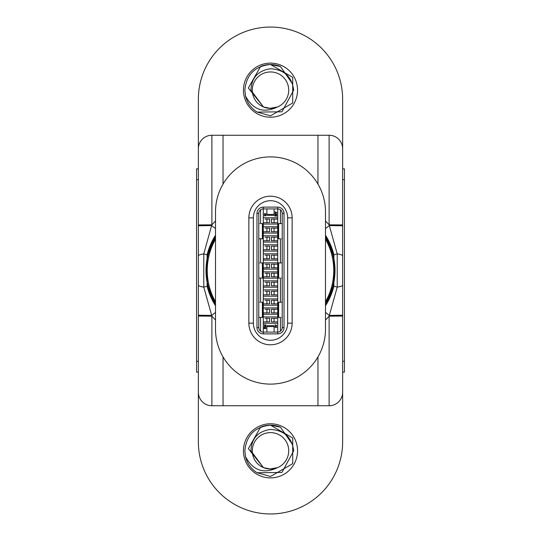 <?xml version="1.0" encoding="UTF-8"?>
<svg xmlns="http://www.w3.org/2000/svg" width="541" height="541" viewBox="0 0 541 541"><rect width="100%" height="100%" fill="white"/><g stroke="black" fill="none" stroke-linecap="round" stroke-linejoin="round"><path stroke-width="0.81" d="M270.5 344.8A21.64 21.64 0 0 1 248.86 323.16L248.86 217.84A21.64 21.64 0 0 1 270.5 196.2A21.64 21.64 0 0 1 292.14 217.84L292.14 323.16A21.64 21.64 0 0 1 270.5 344.8A21.64 21.64 0 0 0 292.14 323.16L287.629 323.16L287.629 217.84A17.129 17.129 0 0 0 270.5 200.711A17.129 17.129 0 0 0 253.371 217.84L253.371 323.16A17.129 17.129 0 0 0 270.5 340.289A17.129 17.129 0 0 0 287.629 323.16M274.199 321.895L277.716 321.895L271.399 321.895L271.399 318.291L277.716 318.291L274.199 318.291M274.199 312.881L277.716 312.881L271.399 312.881L271.399 309.269L277.716 309.269L274.199 309.269M274.199 303.859L277.716 303.859L271.399 303.859L271.399 300.255L277.716 300.255L274.199 300.255M274.199 294.845L277.716 294.845L271.399 294.845L271.399 291.241L277.716 291.241L274.199 291.241M274.199 285.831L277.716 285.831L271.399 285.831L271.399 282.219L277.716 282.219L274.199 282.219M274.199 276.809L277.716 276.809L271.399 276.809L271.399 273.205L277.716 273.205L274.199 273.205M274.199 267.795L277.716 267.795L271.399 267.795L271.399 264.191L277.716 264.191L274.199 264.191M274.199 258.781L277.716 258.781L271.399 258.781L271.399 255.169L277.716 255.169L274.199 255.169M274.199 249.759L277.716 249.759L271.399 249.759L271.399 246.155L277.716 246.155L274.199 246.155M274.199 240.745L277.716 240.745L271.399 240.745L271.399 237.141L277.716 237.141L274.199 237.141M274.199 231.731L277.716 231.731L271.399 231.731L271.399 228.119L277.716 228.119L274.199 228.119M274.199 222.709L277.716 222.709L271.399 222.709L271.399 219.105L277.716 219.105L274.199 219.105M263.284 323.248L277.716 323.248M277.716 217.752L263.284 217.752M263.284 333.885L263.284 332.086L277.716 332.086L277.716 208.914L263.284 208.914L263.284 332.086A4.511 4.511 0 0 1 258.781 327.575L258.781 213.425L256.975 213.425A6.309 6.309 0 0 1 263.284 207.115L277.716 207.115A6.309 6.309 0 0 1 284.025 213.425L284.025 327.575A6.309 6.309 0 0 1 277.716 333.885L263.284 333.885A6.309 6.309 0 0 1 256.975 327.575L256.975 213.425M277.716 316.938L263.284 316.938M263.284 314.233L277.716 314.233M277.716 307.917L263.284 307.917M263.284 305.212L277.716 305.212M277.716 298.903L263.284 298.903M263.284 296.197L277.716 296.197M277.716 289.888L263.284 289.888M263.284 287.183L277.716 287.183M277.716 280.867L263.284 280.867M263.284 278.162L277.716 278.162M277.716 271.853L263.284 271.853M263.284 269.147L277.716 269.147M277.716 262.838L263.284 262.838M263.284 260.133L277.716 260.133M277.716 253.817L263.284 253.817M263.284 251.112L277.716 251.112M277.716 244.803L263.284 244.803M263.284 242.097L277.716 242.097M277.716 235.788L263.284 235.788M263.284 233.083L277.716 233.083M277.716 226.767L263.284 226.767M263.284 224.062L277.716 224.062M260.579 331.18L260.579 317.384M260.579 302.236L260.579 278.074M260.579 262.926L260.579 238.764M260.579 223.616L260.579 209.82M263.284 207.115L263.284 208.914A4.511 4.511 0 0 0 258.781 213.425M280.421 209.82L280.421 223.616M280.421 238.764L280.421 262.926M280.421 278.074L280.421 302.236M280.421 317.384L280.421 331.18M277.716 333.885L277.716 332.086A4.511 4.511 0 0 0 282.219 327.575L282.219 213.425A4.511 4.511 0 0 0 277.716 208.914L277.716 207.115M265.07 219.105L269.601 219.105L269.465 222.709L269.601 219.105M263.284 222.615A0.899 0.656 90 0 0 263.582 222.709L269.601 222.709M263.582 222.709L265.07 222.709M265.07 228.119L269.601 228.119L269.465 231.731L269.601 228.119M263.284 231.629A0.899 0.656 90 0 0 263.582 231.731L269.601 231.731M263.582 231.731L265.07 231.731M265.07 237.141L269.601 237.141L269.465 240.745L269.601 237.141M263.284 240.65A0.899 0.656 90 0 0 263.582 240.745L269.601 240.745M263.582 240.745L265.07 240.745M265.07 246.155L269.601 246.155L269.465 249.759L269.601 246.155M263.284 249.665A0.899 0.656 90 0 0 263.582 249.759L269.601 249.759M263.582 249.759L265.07 249.759M265.07 255.169L269.601 255.169L269.465 258.781L269.601 255.169M263.284 258.679A0.899 0.656 90 0 0 263.582 258.781L269.601 258.781M263.582 258.781L265.07 258.781M265.07 264.191L269.601 264.191L269.465 267.795L269.601 264.191M263.284 267.7A0.899 0.656 90 0 0 263.582 267.795L269.601 267.795M263.582 267.795L265.07 267.795M265.07 273.205L269.601 273.205L269.465 276.809L269.601 273.205M263.284 276.715A0.899 0.656 90 0 0 263.582 276.809L269.601 276.809M263.582 276.809L265.07 276.809M265.07 282.219L269.601 282.219L269.465 285.831L269.601 282.219M263.284 285.729A0.899 0.656 90 0 0 263.582 285.831L269.601 285.831M263.582 285.831L265.07 285.831M265.07 291.241L269.601 291.241L269.465 294.845L269.601 291.241M263.284 294.75A0.899 0.656 90 0 0 263.582 294.845L269.601 294.845M263.582 294.845L265.07 294.845M265.07 300.255L269.601 300.255L269.465 303.859L269.601 300.255M263.284 303.765A0.899 0.656 90 0 0 263.582 303.859L269.601 303.859M263.582 303.859L265.07 303.859M265.07 309.269L269.601 309.269L269.465 312.881L269.601 309.269M263.284 312.779A0.899 0.656 90 0 0 263.582 312.881L269.601 312.881M263.582 312.881L265.07 312.881M265.07 318.291L269.601 318.291L269.465 321.895L269.601 318.291M263.284 321.8A0.899 0.656 90 0 0 263.582 321.895L269.601 321.895M263.582 321.895L265.07 321.895M282.219 223.92A1.806 1.082 -90 0 0 281.618 223.616L278.405 223.616M280.062 238.764L278.405 238.764M281.618 223.616L280.062 223.616M281.618 238.764A1.806 1.082 -90 0 0 282.219 238.459M282.219 263.23A1.806 1.082 -90 0 0 281.618 262.926L278.405 262.926M280.062 278.074L278.405 278.074M281.618 262.926L280.062 262.926M281.618 278.074A1.806 1.082 -90 0 0 282.219 277.77M282.219 302.541A1.806 1.082 -90 0 0 281.618 302.236L278.405 302.236M280.062 317.384L278.405 317.384M281.618 302.236L280.062 302.236M281.618 317.384A1.806 1.082 -90 0 0 282.219 317.08M260.938 223.616L262.595 223.616M258.781 238.459A1.806 1.082 90 0 0 259.382 238.764L262.595 238.764M259.382 223.616A1.806 1.082 90 0 0 258.781 223.92M259.382 238.764L260.938 238.764M260.938 262.926L262.595 262.926M258.781 277.77A1.806 1.082 90 0 0 259.382 278.074L262.595 278.074M259.382 262.926A1.806 1.082 90 0 0 258.781 263.23M259.382 278.074L260.938 278.074M260.938 302.236L262.595 302.236M258.781 317.08A1.806 1.082 90 0 0 259.382 317.384L262.595 317.384M259.382 302.236A1.806 1.082 90 0 0 258.781 302.541M259.382 317.384L260.938 317.384M274.104 208.914L274.104 215.318L266.896 215.318L266.896 208.914M274.104 332.086L274.104 325.682L266.896 325.682L266.896 332.086M276.674 215.697L276.255 215.115L276.857 215.703L276.323 216.251L275.193 215.433L275.011 216.272L275.011 215.048L276.309 216.089L276.674 215.697M276.627 213.938L276.809 214.378L275.011 214.378L276.627 213.938M276.809 212.64L275.011 213.499L275.585 213.059L275.011 211.788L276.809 212.64M276.458 212.654L275.768 212.329L275.768 212.971L276.458 212.654M265.807 215.325L265.989 215.764L264.191 215.764L265.807 215.325M265.807 213.938L265.232 213.938L265.543 214.54L265.807 213.938M264.191 213.776L265.989 213.776L265.989 214.128L264.698 214.838L264.191 213.776M265.043 213.938L264.373 213.938L264.698 214.676L265.043 213.938M276.809 325.581L275.011 326.439L275.585 325.993L275.585 325.175L275.011 324.728L276.809 325.581M276.458 325.594L275.768 325.263L275.768 325.912L276.458 325.594M276.627 326.879L276.809 327.319L275.011 327.319L276.627 326.879M265.807 325.026L265.232 325.026L265.543 325.628L265.807 325.026M264.191 324.864L265.989 324.864L265.989 325.215L264.698 325.932L264.191 324.864M265.043 325.026L264.373 325.026L264.698 325.77L265.043 325.026M265.807 326.412L265.989 326.852L264.191 326.852L265.807 326.412M265.854 328.171L265.435 327.596L266.037 328.184L265.503 328.725L264.373 327.914L264.191 328.752L264.191 327.521L265.489 328.563L265.854 328.171M270.5 423.786A27.05 27.05 0 0 0 243.45 450.836A27.05 27.05 0 0 0 270.5 477.886A27.05 27.05 0 0 0 297.55 450.836A27.05 27.05 0 0 0 270.5 423.786M270.5 63.114A27.05 27.05 0 0 0 243.45 90.164A27.05 27.05 0 0 0 270.5 117.214A27.05 27.05 0 0 0 297.55 90.164A27.05 27.05 0 0 0 270.5 63.114M325.499 236.823A64.494 64.494 0 0 1 325.499 304.177M325.499 303.616A64.203 64.203 0 0 0 325.499 237.384M325.499 302.345A63.554 63.554 0 0 0 331.444 288.536L331.748 288.536A63.852 63.852 0 0 1 325.499 302.926M325.499 304.847A64.846 64.846 0 0 0 332.789 288.536L333.094 288.536A65.136 65.136 0 0 1 325.499 305.395M317.959 356.904L317.959 405.75L329.111 405.75L329.111 316.16L337.226 287.102L333.885 286.27L333.885 254.73A65.319 65.319 0 0 0 325.499 235.267M325.499 235.605A65.136 65.136 0 0 1 333.094 252.464L332.789 252.464A64.846 64.846 0 0 0 325.499 236.153M325.499 238.074A63.852 63.852 0 0 1 331.748 252.464L331.444 252.464A63.554 63.554 0 0 0 325.499 238.655M198.364 99.186A72.136 72.136 0 0 1 270.5 27.05A72.136 72.136 0 0 1 342.636 99.186L342.636 441.814A72.136 72.136 0 0 1 270.5 513.95A72.136 72.136 0 0 1 198.364 441.814L198.364 99.186M198.364 378.7L198.364 372.12L196.566 372.12L196.566 361.3L198.364 361.3L198.364 179.7L196.566 179.7L196.566 361.3M196.566 179.7L196.566 168.88L198.364 168.88L198.364 162.3M198.364 148.775A13.525 13.525 0 0 1 211.889 135.25L329.111 135.25A13.525 13.525 0 0 1 342.636 148.775M317.959 405.75L211.889 405.75A13.525 13.525 0 0 1 198.364 392.225A13.525 13.525 0 0 0 211.889 405.75L211.889 316.16L215.501 320.056M342.636 162.3L342.636 168.88L344.434 168.88L344.434 179.7L342.636 179.7L342.636 378.7M215.501 238.655A63.554 63.554 0 0 0 209.556 252.464L209.252 252.464A63.852 63.852 0 0 1 215.501 238.074M215.501 236.153A64.846 64.846 0 0 0 208.211 252.464L207.906 252.464A65.136 65.136 0 0 1 215.501 235.605M215.501 235.267A65.319 65.319 0 0 0 207.115 254.73L207.115 286.27L203.774 287.102L211.889 316.16L198.364 316.072M215.501 305.395A65.136 65.136 0 0 1 207.906 288.536L208.211 288.536A64.846 64.846 0 0 0 215.501 304.847M215.501 302.926A63.852 63.852 0 0 1 209.252 288.536L209.556 288.536A63.554 63.554 0 0 0 215.501 302.345M215.501 304.177A64.494 64.494 0 0 1 215.501 236.823M215.501 237.384A64.203 64.203 0 0 0 215.501 303.616M223.041 356.904L223.041 405.75M342.636 316.072L329.111 316.16L325.499 320.056M325.499 220.944L329.111 224.84L342.636 224.928M317.959 184.096L317.959 135.25M223.041 184.096L223.041 135.25M198.364 224.928L211.889 224.84L215.501 220.944M342.636 285.08A13.525 2.522 -0 0 1 337.226 287.102L337.226 253.898L329.111 224.84L329.111 135.25M342.636 225.793L329.401 225.57L325.499 228.545M342.636 255.92A13.525 2.522 -0 0 0 337.226 253.898L333.885 254.73M215.501 228.545L211.599 225.57L203.774 253.898L203.774 287.102A13.525 2.522 0 0 1 198.364 285.08M211.889 135.25L211.889 224.84L211.599 225.57L198.364 225.793M207.115 254.73L203.774 253.898A13.525 2.522 0 0 0 198.364 255.92M342.636 315.207L329.401 315.43L325.499 312.455M215.501 312.455L211.599 315.43L198.364 315.207M344.434 179.7L344.434 372.12L342.636 372.12M329.111 405.75A13.525 13.525 0 0 0 342.636 392.225A13.525 13.525 0 0 1 329.111 405.75M325.499 329.111A54.999 54.999 0 0 1 270.5 384.11A54.999 54.999 0 0 1 215.501 329.111L215.501 211.889A54.999 54.999 0 0 1 270.5 156.89A54.999 54.999 0 0 1 325.499 211.889L325.499 329.111M245.526 456.678L244.85 450.836C246.371 435.255 254.919 426.707 270.5 425.185L280.448 427.187A25.65 25.65 0 0 0 270.5 425.185L292.715 438.007L292.715 463.657L270.5 476.486L257.185 472.76A25.65 25.65 0 0 1 245.526 456.678L244.85 450.836L245.526 456.678C252.985 470.596 263.663 474.247 277.56 467.62L270.5 469.047L263.44 467.62L270.5 469.047L277.56 467.62L270.5 469.047L263.44 467.62L270.5 469.047L277.56 467.62L270.5 469.047L263.44 467.62L270.5 469.047L277.56 467.62L270.5 469.047L263.44 467.62L270.5 469.047L277.56 467.62L270.5 469.047L263.44 467.62L270.5 469.047L277.56 467.62L270.5 469.047L263.44 467.62L270.5 469.047L277.56 467.62L270.5 469.047L263.44 467.62L270.5 469.047L277.56 467.62A18.211 18.211 0 0 1 252.289 450.836A18.211 18.211 0 0 1 270.5 432.617A18.211 18.211 0 0 1 277.56 467.62L269.803 469.033M293.702 450.836C291.836 437.317 284.106 430.19 270.5 429.446C258.064 431.231 251.538 438.359 250.923 450.836L263.44 467.62L248.353 448.678L260.552 427.187A25.65 25.65 0 0 1 270.5 425.185L292.715 438.007L292.715 463.657L270.5 476.486L257.185 472.76L281.922 472.462L293.702 450.836M270.5 476.486L257.185 472.76L270.5 476.486L257.185 472.76L270.5 476.486L257.185 472.76L270.5 476.486L257.185 472.76L270.5 476.486L257.185 472.76L270.5 476.486L257.185 472.76L270.5 476.486L292.715 463.657L292.715 438.007L270.5 425.185L292.715 438.007L292.715 463.657L270.5 476.486L292.715 463.657L292.715 438.007L270.5 425.185L292.715 438.007L292.715 463.657L270.5 476.486L292.715 463.657L292.715 438.007L270.5 425.185L292.715 438.007L292.715 463.657L270.5 476.486L292.715 463.657L292.715 438.007L270.5 425.185L292.715 438.007L292.715 463.657L270.5 476.486L292.715 463.657L292.715 438.007L270.5 425.185L292.715 438.007L292.715 463.657L270.5 476.486L292.715 463.657L292.715 438.007L270.5 425.185L292.715 438.007L292.715 463.657L270.5 476.486M244.85 450.836C246.371 435.255 254.919 426.707 270.5 425.185C254.919 426.707 246.371 435.255 244.85 450.836C246.371 435.255 254.919 426.707 270.5 425.185C254.919 426.707 246.371 435.255 244.85 450.836C246.371 435.255 254.919 426.707 270.5 425.185C254.919 426.707 246.371 435.255 244.85 450.836C246.371 435.255 254.919 426.707 270.5 425.185C254.919 426.707 246.371 435.255 244.85 450.836C246.371 435.255 254.919 426.707 270.5 425.185C254.919 426.707 246.371 435.255 244.85 450.836C246.371 435.255 254.919 426.707 270.5 425.185C254.919 426.707 246.371 435.255 244.85 450.836C246.371 435.255 254.919 426.707 270.5 425.185C254.919 426.707 246.371 435.255 244.85 450.836M292.438 444.404L280.448 427.187M245.526 96.014L244.85 90.164C246.371 74.59 254.919 66.036 270.5 64.514L280.448 66.523A25.65 25.65 0 0 0 270.5 64.514L292.715 77.343L292.715 102.993L270.5 115.815L257.185 112.088A25.65 25.65 0 0 1 245.526 96.014L244.85 90.164L245.526 96.014C252.985 109.931 263.663 113.576 277.56 106.956L270.5 108.383L263.44 106.956L270.5 108.383L277.56 106.956L270.5 108.383L263.44 106.956L270.5 108.383L277.56 106.956L270.5 108.383L263.44 106.956L270.5 108.383L277.56 106.956L270.5 108.383L263.44 106.956L270.5 108.383L277.56 106.956L270.5 108.383L263.44 106.956L270.5 108.383L277.56 106.956L270.5 108.383L263.44 106.956L270.5 108.383L277.56 106.956L270.5 108.383L263.44 106.956L270.5 108.383L277.56 106.956A18.211 18.211 0 0 1 252.289 90.164A18.211 18.211 0 0 1 270.5 71.953A18.211 18.211 0 0 1 277.56 106.956L269.803 108.369M293.702 90.164C291.836 76.653 284.106 69.519 270.5 68.775C258.064 70.56 251.538 77.694 250.923 90.164L263.44 106.956L248.353 88.014L260.552 66.523A25.65 25.65 0 0 1 270.5 64.514L292.715 77.343L292.715 102.993L270.5 115.815L257.185 112.088L281.922 111.798L293.702 90.164M270.5 115.815L257.185 112.088L270.5 115.815L257.185 112.088L270.5 115.815L257.185 112.088L270.5 115.815L257.185 112.088L270.5 115.815L257.185 112.088L270.5 115.815L257.185 112.088L270.5 115.815L292.715 102.993L292.715 77.343L270.5 64.514L292.715 77.343L292.715 102.993L270.5 115.815L292.715 102.993L292.715 77.343L270.5 64.514L292.715 77.343L292.715 102.993L270.5 115.815L292.715 102.993L292.715 77.343L270.5 64.514L292.715 77.343L292.715 102.993L270.5 115.815L292.715 102.993L292.715 77.343L270.5 64.514L292.715 77.343L292.715 102.993L270.5 115.815L292.715 102.993L292.715 77.343L270.5 64.514L292.715 77.343L292.715 102.993L270.5 115.815L292.715 102.993L292.715 77.343L270.5 64.514L292.715 77.343L292.715 102.993L270.5 115.815M244.85 90.164C246.371 74.59 254.919 66.036 270.5 64.514C254.919 66.036 246.371 74.59 244.85 90.164C246.371 74.59 254.919 66.036 270.5 64.514C254.919 66.036 246.371 74.59 244.85 90.164C246.371 74.59 254.919 66.036 270.5 64.514C254.919 66.036 246.371 74.59 244.85 90.164C246.371 74.59 254.919 66.036 270.5 64.514C254.919 66.036 246.371 74.59 244.85 90.164C246.371 74.59 254.919 66.036 270.5 64.514C254.919 66.036 246.371 74.59 244.85 90.164C246.371 74.59 254.919 66.036 270.5 64.514C254.919 66.036 246.371 74.59 244.85 90.164C246.371 74.59 254.919 66.036 270.5 64.514C254.919 66.036 246.371 74.59 244.85 90.164M292.438 83.733L280.448 66.523M253.371 323.16L248.86 323.16M253.371 217.84L248.86 217.84A21.64 21.64 0 0 1 270.5 196.2A21.64 21.64 0 0 1 292.14 217.84L287.629 217.84M274.077 222.709L274.077 219.105M274.077 231.731L274.077 228.119M274.077 240.745L274.077 237.141M274.077 249.759L274.077 246.155M274.077 258.781L274.077 255.169M274.077 267.795L274.077 264.191M274.077 276.809L274.077 273.205M274.077 285.831L274.077 282.219M274.077 294.845L274.077 291.241M274.077 303.859L274.077 300.255M274.077 312.881L274.077 309.269M274.077 321.895L274.077 318.291M266.923 222.709L266.923 219.105M266.923 231.731L266.923 228.119M266.923 240.745L266.923 237.141M266.923 249.759L266.923 246.155M266.923 258.781L266.923 255.169M266.923 267.795L266.923 264.191M266.923 276.809L266.923 273.205M266.923 285.831L266.923 282.219M266.923 294.845L266.923 291.241M266.923 303.859L266.923 300.255M266.923 312.881L266.923 309.269M266.923 321.895L266.923 318.291M278.622 238.764L278.622 223.616M278.622 278.074L278.622 262.926M278.622 317.384L278.622 302.236M262.378 238.764L262.378 223.616M262.378 278.074L262.378 262.926M262.378 317.384L262.378 302.236M284.025 327.575L282.219 327.575M282.219 213.425L284.025 213.425M256.975 327.575L258.781 327.575M274.104 214.412L266.896 214.412M274.104 326.588L266.896 326.588M325.499 239.244A63.263 63.263 0 0 1 325.499 301.756M325.499 305.733A65.319 65.319 0 0 0 333.885 286.27M215.501 301.756A63.263 63.263 0 0 1 215.501 239.244M207.115 286.27A65.319 65.319 0 0 0 215.501 305.733M344.434 361.3L342.636 361.3M198.364 392.225A13.525 13.525 0 0 0 211.889 405.75M277.891 238.764L277.891 223.616M277.891 278.074L277.891 262.926M277.891 317.384L277.891 302.236M263.109 238.764L263.109 223.616M263.109 278.074L263.109 262.926M263.109 317.384L263.109 302.236"/></g></svg>
